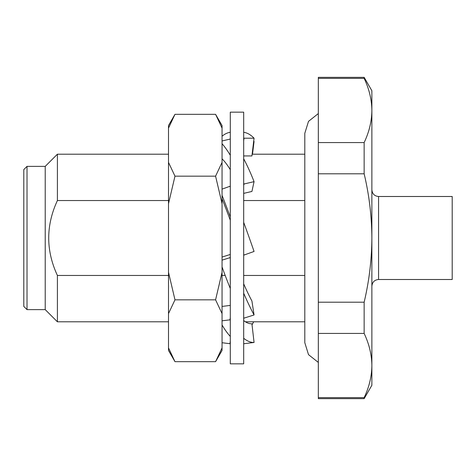 <?xml version="1.0" encoding="UTF-8"?>
<svg xmlns="http://www.w3.org/2000/svg" width="476" height="476" viewBox="0 0 476 476"><rect width="100%" height="100%" fill="white"/><g stroke="black" fill="none" stroke-linecap="round" stroke-linejoin="round"><path stroke-width="0.71" d="M23.8 306.413L23.8 169.587L27.013 166.374L27.013 309.626L23.8 306.413M230.295 238L230.295 112.157L243.682 112.157L243.682 363.842L230.295 363.842L230.295 238M174.978 361.671L168.504 347.897L168.504 350.455L174.978 361.671L215.58 361.671L222.054 347.897L222.054 350.455L215.58 361.671M168.504 272.29L174.978 299.832L168.504 313.607L168.504 203.71L174.978 176.168L168.504 162.393L168.504 203.71M174.978 114.329L168.504 125.545L168.504 128.103L174.978 114.329L215.58 114.329L222.054 128.103L222.054 347.897M27.013 309.626L45.22 309.626L45.22 166.374L27.013 166.374M252.494 154.194L254.065 141.467L253.684 141.378M252.036 324.769A105.821 34.01 97.1 0 0 253.684 321.806M230.295 343.72A105.821 34.01 97.1 0 1 229.979 343.714L230.295 340.953M243.682 338.269A105.821 34.01 82.9 0 0 254.065 342.464L244.004 343.714A105.821 34.01 82.9 0 1 243.682 343.72M254.065 342.464L251.923 323.793A87.019 27.965 82.9 0 1 243.682 320.58M230.295 305.408L222.054 306.431M230.295 320.431A105.821 34.01 82.9 0 1 229.979 319.83L230.295 317.665M243.682 293.222A105.821 18.094 72.5 0 0 254.065 314.963L244.004 318.135A105.821 18.094 72.5 0 1 243.682 317.54M254.065 314.963L251.923 301.005A87.019 14.881 72.5 0 1 243.682 283.809M230.295 254.458L222.054 257.052M230.295 258.569A105.821 18.094 72.5 0 1 229.979 257.659L230.295 257.099M243.682 222.334A105.821 6.283 70.3 0 1 254.065 251.453L244.004 255.059L243.682 254.66M243.682 254.148A105.821 6.283 70.3 0 1 244.004 255.059M222.054 198.76A87.019 5.171 70.3 0 1 230.295 220.221M222.054 189.127L229.979 186.283A105.821 6.283 70.3 0 1 230.295 187.086M243.682 158.782A105.821 27.727 76.8 0 1 254.065 181.648L244.004 183.998L243.682 185.45M243.682 183.195A105.821 27.727 76.8 0 1 244.004 183.998M254.065 181.648L251.923 191.447L243.682 193.375M222.054 158.829A87.019 22.8 76.8 0 1 230.295 169.688M222.054 140.967L229.979 139.111A105.821 27.727 76.8 0 1 230.295 139.426M222.054 143.722A105.821 27.727 76.8 0 1 230.295 155.265M222.054 195.333A105.821 6.283 70.3 0 1 230.295 216.949M222.054 266.917A105.821 18.094 72.5 0 0 230.295 288.486M229.979 257.659L222.054 260.152M222.054 324.965A105.821 34.01 82.9 0 0 230.295 336.401M229.979 319.83L222.054 320.818M229.979 343.714L222.054 342.726M222.054 313.607L215.58 299.832L174.978 299.832M168.504 347.897L168.504 313.607M215.58 299.832L222.054 272.29M222.054 203.71L215.58 176.168L174.978 176.168M222.054 162.393L215.58 176.168M168.504 162.393L168.504 128.103M215.58 114.329L222.054 125.545L222.054 128.103M243.682 132.292A105.821 36.194 90 0 1 254.065 138.207L244.004 138.207L243.682 140.831M243.682 137.885A105.821 36.194 90 0 1 244.004 138.207M254.065 138.207L251.923 155.938L243.682 155.938M222.054 136.219A105.821 36.194 90 0 1 230.295 132.292M45.22 309.626L57.406 321.806L57.406 275.455C45.827 250.507 45.827 225.541 57.406 200.545L57.406 154.194L45.22 166.38M168.504 275.455L57.406 275.455M168.504 200.545L57.406 200.545M304.801 275.455L243.682 275.455M225.19 275.455L222.054 275.455M304.801 200.545L243.682 200.545M222.762 200.545L222.054 200.545M318.325 362.42L308.507 354.65L304.801 342.69L304.801 133.31L308.507 121.35L318.325 113.58M364.146 77.35L364.146 78.367C369.168 88.97 371.744 99.668 371.875 110.468L371.875 238C371.744 259.593 369.168 280.995 364.146 302.206L364.146 333.432C369.168 344.035 371.744 354.739 371.875 365.532L371.875 238C371.732 216.199 369.156 194.797 364.146 173.794L364.146 142.568C369.18 131.983 371.756 121.279 371.875 110.468L371.875 90.737L364.146 77.35L318.325 77.35L318.325 142.568L364.146 142.568M364.146 398.65L364.146 397.633C369.18 387.047 371.756 376.349 371.875 365.532L371.875 385.262L364.146 398.65L318.325 398.65L318.325 397.633L364.146 397.633M364.146 78.367L318.325 78.367M364.146 173.794L318.325 173.794L318.325 142.568M318.325 173.794L318.325 302.206L364.146 302.206M364.146 333.432L318.325 333.432L318.325 302.206M318.325 333.432L318.325 397.633M378.569 279.501L452.2 279.501L452.2 196.499L378.569 196.499L378.569 279.501C374.541 279.858 372.309 282.089 371.875 286.195M168.504 154.194L57.406 154.194M168.504 321.806L57.406 321.806M304.801 154.194L252.137 154.194M304.801 321.806L245.426 321.806M378.569 196.499C374.541 196.142 372.309 193.91 371.875 189.805"/></g></svg>
